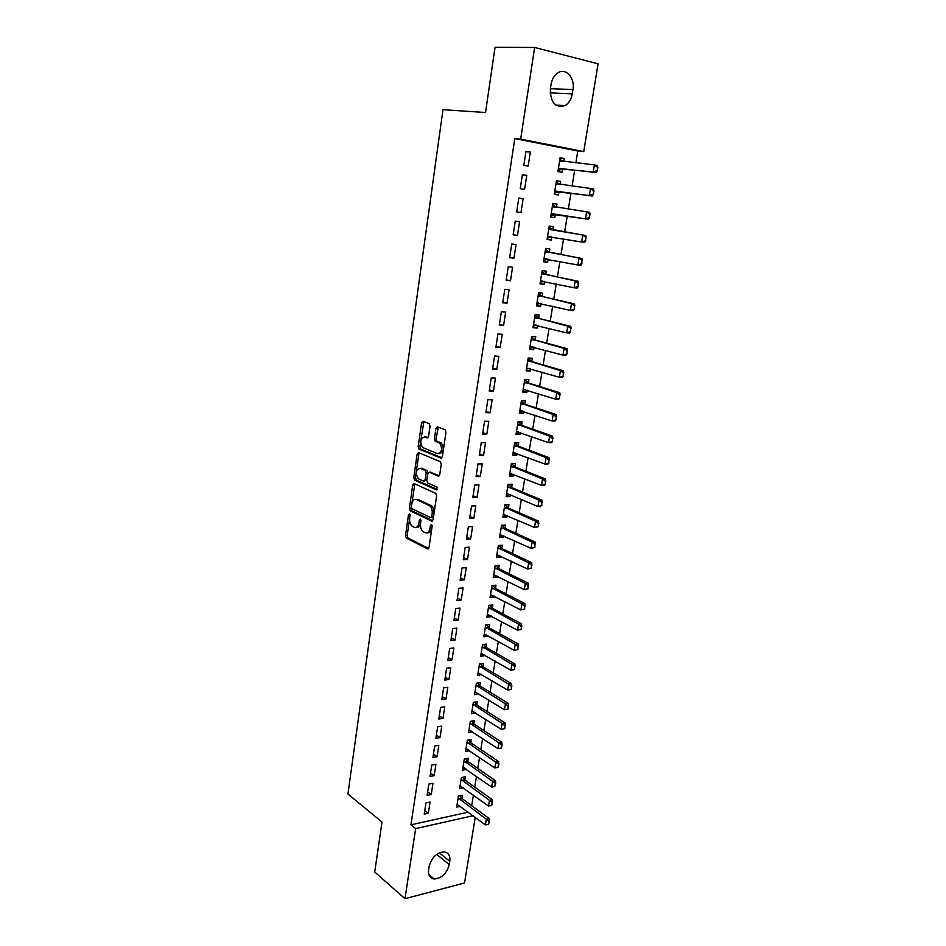 <?xml version="1.0" encoding="UTF-8"?>
<svg xmlns="http://www.w3.org/2000/svg" width="946" height="946" viewBox="0 0 946 946"><rect width="100%" height="100%" fill="white"/><g stroke="black" fill="none" stroke-linecap="round" stroke-linejoin="round"><path stroke-width="1.42" d="M409.464 513.855L408.459 514.837L405.503 535.554L406.283 538.038L427.521 548.869L429.023 547.498L432.133 526.307L431.494 524.498L430.442 525.491L430.04 528.235C429.236 531.995 427.639 533.485 425.262 532.716L423.122 531.628C421.1 529.949 420.261 527.277 420.592 523.623L420.355 519.118L419.326 520.099L418.936 522.819C418.144 526.544 416.595 528.022 414.265 527.277L412.184 526.224C410.197 524.569 409.37 521.932 409.701 518.313L409.464 513.855M430.052 426.126L429.129 423.619L423.063 421.301L421.585 422.862L418.191 446.618L418.901 449.007L440.86 458.101L442.397 456.563L445.98 432.263L445.27 429.851L437.478 426.823L435.952 428.396L434.451 438.731L435.16 441.132L439.677 443.059C442.716 448.747 441.983 452.283 437.49 453.678L422.625 447.517C419.634 441.971 420.331 438.471 424.695 437.005L427.072 437.951L428.562 436.402L430.052 426.126M575.854 162.96L577.781 151.005L514.79 138.601L410.931 824.829L415.649 828.613L473.106 815.724M514.79 138.601L520.678 139.121L534.632 47.466L598.073 63.808L583.765 151.573L520.678 139.121M475.235 817.32L464.533 882.961L404.983 898.7L374.711 871.999L382.007 822.05L347.927 794.013L442.976 109.689L485.535 112.503L495.042 47.3L534.632 47.466M404.983 898.7L415.649 828.613M414.159 483.607L412.704 485.062L409.393 508.309L410.15 510.769L431.613 521.069L433.114 519.65L436.614 495.87L435.846 493.386L414.159 483.607M413.769 477.635L417.127 454.127L418.593 452.626L440.339 461.683L441.274 464.238L439.748 474.549L438.223 476.063L429.33 472.22L427.829 473.71L426.859 480.45L427.604 482.898L437.111 487.155L436.579 489.922L414.502 480.048L413.769 477.635L415.46 477.612L418.818 454.127L417.127 454.127M526.721 175.471L522.381 174.714L520.241 188.692L524.569 189.413L526.721 175.471L522.346 174.939M560.079 184.647L560.6 181.396L556.449 180.674L554.273 194.344L558.424 195.03L558.968 191.624M513.146 234.856L517.474 235.436L519.591 221.707L515.263 221.08L513.146 234.856M552.831 229.961L553.363 226.602L549.224 225.999L547.084 239.468L551.222 240.036L551.731 236.807M506.169 280.312L510.485 280.773L512.566 267.245L508.262 266.748L506.169 280.312M545.712 274.482L546.244 271.135L542.117 270.662L540 283.93L544.127 284.368L544.6 281.423M499.299 325.081L503.591 325.424L505.649 312.097L501.356 311.719L499.299 325.081M538.688 318.353L539.22 315.018L535.105 314.651L533.024 327.73L537.139 328.049L537.565 325.4M492.535 369.188L496.816 369.401L498.838 356.275L494.557 356.027L492.535 369.188M531.77 361.585L532.302 358.25L528.199 358.014L526.142 370.891L530.245 371.104L530.635 368.715M485.866 412.633L490.134 412.74L492.121 399.803L487.852 399.661L485.866 412.633M524.959 404.179L525.491 400.856L521.4 400.726L519.378 413.426L523.457 413.52L523.8 411.404M479.291 455.44L483.548 455.428L485.511 442.693L481.254 442.669L479.291 455.44M518.242 446.169L518.775 442.858L514.683 442.834L512.697 455.345L516.776 455.333L517.072 453.477M472.811 497.631L477.056 497.501L478.995 484.943L474.75 485.038L472.811 497.631M511.62 487.545L512.153 484.246L508.073 484.34L506.11 496.674L510.178 496.555L510.438 494.947M466.437 539.196L470.659 538.972L472.562 526.591L468.341 526.792L466.437 539.196M505.081 528.436L505.625 525.054L501.557 525.243L499.63 537.399L503.674 537.186L503.899 535.826M460.146 580.17L464.356 579.839L466.236 567.647L462.026 567.943L460.146 580.17M498.637 568.664L499.181 565.282L495.136 565.578L493.233 577.568L497.265 577.249L497.454 576.126M453.95 620.564L458.136 620.127L459.993 608.101L455.795 608.503L453.95 620.564M492.298 608.337L492.842 604.955L488.798 605.345L486.918 617.159L490.95 616.745L491.092 615.858M447.836 660.379L452.011 659.847L453.844 647.986L449.657 648.495L447.836 660.379M486.055 647.324L486.575 644.072L482.555 644.545L480.698 656.205L484.719 655.696L484.825 655.034M441.806 699.626L445.98 698.999L447.777 687.316L443.603 687.908L441.806 699.626M479.894 685.885L480.402 682.645L476.394 683.213L474.573 694.719L478.641 693.666M435.87 738.329L440.02 737.608L441.794 726.09L437.643 726.776L435.87 738.329M473.804 723.927L474.324 720.686L470.328 721.349L468.518 732.689L472.551 731.766M430.016 776.5L434.143 775.685L435.905 764.321L431.754 765.101L430.016 776.5M467.797 761.435L468.317 758.219L464.332 758.964L462.547 770.15L466.532 769.346M424.234 814.139L428.361 813.241L430.087 802.031L425.96 802.894L424.234 814.139M461.885 798.448L462.393 795.231L458.42 796.071L456.67 807.104L460.43 806.288M410.931 824.829L468.282 812.141M471.711 805.696L473.438 795.101M474.726 787.107L476.477 776.347M477.765 768.389L479.527 757.462M480.816 749.539L482.614 738.448M483.891 730.548L485.712 719.303M486.989 711.439L488.834 700.016M490.111 692.188L491.979 680.612M493.244 672.807L495.148 661.053M496.402 653.296L498.341 641.364M499.594 633.631L501.557 621.534M502.799 613.848L504.786 601.561M506.027 593.911L508.049 581.447M509.279 573.832L511.325 561.179M512.555 553.611L514.636 540.781M515.854 533.248L517.97 520.229M519.177 512.732L521.317 499.523M522.523 492.074L524.699 478.664M525.905 471.262L528.105 457.663M529.299 450.296L531.534 436.508M532.716 429.177L534.987 415.188M536.157 407.915L538.463 393.713M539.634 386.488L541.963 372.085M543.134 364.896L545.499 350.292M546.658 343.15L549.058 328.345M550.205 321.25L552.641 306.22M553.777 299.173L556.248 283.93M557.383 276.942L559.89 261.474M561.013 254.533L563.556 238.853M564.667 231.959L567.245 216.055M568.357 209.184L570.946 193.197M572.094 186.161L574.683 170.15M464.829 780.012L465.349 776.784L461.364 777.588L459.602 788.692L463.481 787.888M427.107 795.385L431.246 794.534L432.984 783.241L428.845 784.068L427.107 795.385M470.789 742.752L471.309 739.512L467.324 740.221L465.527 751.491L469.535 750.627M432.925 757.486L437.076 756.717L438.838 745.271L434.687 746.004L432.925 757.486M476.831 704.971L477.352 701.731L473.355 702.346L471.534 713.769L475.59 712.787M438.826 719.043L442.988 718.381L444.774 706.768L440.611 707.407L438.826 719.043M482.957 666.67L483.477 663.418L479.468 663.95L477.624 675.527L481.727 674.415M444.809 680.068L448.983 679.488L450.804 667.722L446.618 668.266L444.809 680.068M489.153 627.955L489.697 624.585L485.665 625.01L483.796 636.753L487.829 636.291L487.947 635.511M450.875 640.537L455.073 640.052L456.906 628.12L452.72 628.57L450.875 640.537M495.456 588.578L496 585.196L491.955 585.527L490.063 597.434L494.096 597.068L494.261 596.063M457.036 600.438L461.234 600.06L463.102 587.951L458.905 588.294L457.036 600.438M501.853 548.621L502.385 545.239L498.341 545.487L496.414 557.561L500.458 557.289L500.659 556.047M463.28 559.76L467.501 559.476L469.393 547.19L465.172 547.438L463.28 559.76M538.309 526.662L538.345 523.54L538.309 526.662L534.514 527.513L535.542 521.234L538.499 521.104L508.499 508.108L508.877 504.726L504.809 504.868L502.858 517.107L506.914 516.942L507.151 515.464M469.618 518.491L473.84 518.313L475.767 505.85L471.534 505.992L469.618 518.491M514.92 466.934L515.452 463.623L511.372 463.658L509.397 476.086L513.465 476.015L513.737 474.289M476.039 476.618L480.284 476.548L482.235 463.895L477.99 463.93L476.039 476.618M521.589 425.251L522.121 421.94L518.03 421.857L516.019 434.462L520.111 434.51L520.418 432.523M482.566 434.119L486.823 434.167L488.798 421.325L484.541 421.242L482.566 434.119M528.353 382.953L528.885 379.63L524.782 379.452L522.748 392.235L526.839 392.389L527.206 390.142M489.188 390.994L493.457 391.147L495.468 378.116L491.187 377.927L489.188 390.994M535.223 340.052L535.755 336.717L531.64 336.409L529.571 349.393L533.686 349.653L534.088 347.135M495.905 347.217L500.186 347.489L502.231 334.269L497.939 333.95L495.905 347.217M542.188 296.5L542.72 293.154L538.593 292.74L536.5 305.913L540.615 306.291L541.065 303.489M502.728 302.779L507.021 303.181L509.102 289.748L504.786 289.322L502.728 302.779M549.259 252.31L549.792 248.952L545.653 248.408L543.524 261.782L547.663 262.279L548.148 259.204M509.646 257.667L513.962 258.187L516.067 244.565L511.751 243.997L509.646 257.667M554.805 217.615L550.667 216.965L554.805 217.615L555.349 214.257M556.437 207.434L556.969 204.088L552.807 203.485M550.667 216.989L552.819 203.425L556.969 204.088M521.01 212.519L516.682 211.845L521.01 212.519L523.138 198.672L518.798 198.057M516.682 211.869L518.81 197.986L523.138 198.672M563.757 161.683L564.254 158.538L560.103 157.746L557.904 171.522L562.054 172.278L562.61 168.826M530.328 152.081L525.988 151.254L523.824 165.349L528.164 166.141L530.328 152.081L525.929 151.644M551.057 84.419C552.038 78.967 554.38 75.065 558.093 72.712C566.051 67.592 575.156 78.128 572.957 89.586L572.271 93.855C571.266 99.389 568.853 103.303 565.034 105.597C555.219 108.128 550.336 102.511 550.383 88.747L551.057 84.419M577.781 151.005L583.765 151.573M449.267 864.549C446.713 873.548 441.664 878.373 434.131 879.011C429.886 878.231 428.053 875.145 428.621 869.729L429.141 866.43C431.648 857.502 436.626 852.665 444.088 851.908C448.487 852.63 450.391 855.763 449.788 861.298L449.267 864.549L436.709 854.392M428.361 813.241L424.789 810.474M431.246 794.534L427.663 791.826M466.532 769.382L463.978 767.584M434.143 775.685L430.536 773.048M469.512 750.757L466.697 748.83M437.076 756.717L433.445 754.128M472.515 732.003L469.464 729.981M440.02 737.608L436.366 735.089M475.531 713.118L472.255 711.014M442.988 718.381L439.311 715.909M478.57 694.116L475.058 691.916M445.98 698.999L442.279 696.599M481.632 674.971L478.061 672.807M448.983 679.488L445.259 677.159M484.719 655.696L481.112 653.591M452.011 659.847L448.262 657.565M487.829 636.291L484.198 634.246M455.073 640.052L451.289 637.852M490.95 616.745L487.308 614.758M458.136 620.127L454.34 617.986M494.096 597.068L490.43 595.14M461.234 600.06L457.415 597.978M497.265 577.249L493.576 575.393M464.356 579.839L460.501 577.829M500.458 557.289L496.745 555.491M467.501 559.476L463.623 557.537M503.674 537.186L499.937 535.46M470.659 538.972L466.756 537.103M506.914 516.942L503.154 515.274M473.84 518.313L469.914 516.516M510.178 496.555L506.382 494.947M477.056 497.501L473.095 495.787M513.465 476.015L509.646 474.49M480.284 476.548L476.311 474.892M418.309 452.566L419.279 452.968M516.776 455.333L512.933 453.867M483.548 455.428L479.539 453.855M520.111 434.51L516.232 433.114M486.823 434.167L482.791 432.665M523.457 413.52L519.567 412.196M490.134 412.74L486.067 411.309M526.839 392.389L522.925 391.136M493.457 391.147L489.366 389.799M530.245 371.104L526.307 369.921M496.816 369.401L492.689 368.136M533.686 349.653L529.701 348.542M500.186 347.489L496.047 346.307M537.139 328.049L533.13 327.02M503.591 325.424L499.417 324.312M540.615 306.291L536.595 305.333M507.021 303.181L502.823 302.152M544.127 284.368L540.071 283.481M510.485 280.773L506.252 279.839M547.663 262.279L543.572 261.474M513.962 258.187L509.705 257.336M551.222 240.036L547.107 239.303M517.474 235.436L513.181 234.679M560.6 181.396L556.414 180.875M564.254 158.538L560.044 158.1M416.299 527.348C418.487 527.75 419.929 526.224 420.627 522.748L418.936 522.819M420.994 520.253L420.627 522.748M427.356 532.787C429.567 533.177 431.033 531.64 431.743 528.152L430.04 528.235M432.121 525.55L431.743 528.152M410.103 515.109L407.182 535.471L407.974 537.955L428.668 548.491M414.833 483.914L411.084 508.262L411.841 510.698L432.712 520.714M411.321 506.926L411.853 508.641L430.69 517.628L431.743 516.634L432.168 513.725C432.511 510.095 431.683 507.434 429.697 505.755L416.382 499.512C414.052 498.838 412.503 500.363 411.735 504.076L411.321 506.926M431.21 517.604L433.445 516.563L431.743 516.634M416.134 499.405L418.073 499.464L431.4 505.696C433.398 507.375 434.214 510.036 433.871 513.654L433.445 516.563M419.303 452.921L418.818 454.127M439.263 475.743L430.395 472.208M437.442 489.508L416.346 480.107L414.655 480.142M420.261 468.305C415.897 469.701 415.247 473.189 418.309 478.747L423.69 481.183L425.18 479.717L426.149 472.988L425.416 470.552L420.261 468.305L421.963 468.294L420.308 468.305M424.34 481.171L426.871 479.681L425.18 479.717M421.963 468.294L427.119 470.529L427.852 472.965L426.871 479.681M415.46 477.612L416.346 480.107M424.92 437.005L428.03 437.667M439.204 453.678C443.698 452.283 444.431 448.747 441.38 443.071L439.098 442.74M438.235 427.107L436.165 438.743L436.875 441.143L440.801 442.74M423.843 421.597L419.894 446.63L420.603 449.007L441.877 457.805M457.107 804.325L485.404 824.888L486.339 819.248L458.136 797.916M488.964 821.601L488.491 824.427L489.437 821.483L486.339 819.248L489.224 818.586L462.026 798.566L459.827 795.775M485.404 824.888L488.491 824.427M489.437 821.483L489.224 818.586M460.04 785.901L488.526 806.027L489.46 800.351L461.069 779.457M492.097 802.705L491.624 805.543L492.57 802.598L489.46 800.351L492.346 799.725L464.971 780.131L462.724 777.316M488.526 806.027L491.624 805.543M492.57 802.598L492.346 799.725M462.996 767.36L491.66 787.037L492.606 781.313L464.037 760.868M495.243 783.666L494.77 786.528L495.728 783.572L492.606 781.313L495.491 780.722L467.951 761.554L465.645 758.716M491.66 787.037L494.77 786.528M495.728 783.572L495.491 780.722M465.976 748.688L494.817 767.916L495.763 762.157L467.017 742.149M498.424 764.51L497.939 767.383L498.909 764.415L495.763 762.157L498.66 761.589L470.942 742.858L468.577 739.997M494.817 767.916L497.939 767.383M498.909 764.415L498.66 761.589M468.968 729.898L497.998 748.664L498.956 742.858L470.008 723.312M501.617 745.2L501.132 748.109L502.101 745.117L498.956 742.858L501.853 742.326L473.946 724.033L471.534 721.148M497.998 748.664L501.132 748.109M502.101 745.117L501.853 742.326M504.833 728.609L504.833 725.771L504.833 728.609L501.191 729.271L502.16 723.43L473.035 704.344M504.833 725.771L502.16 723.43L505.069 722.933L476.985 705.077L474.502 702.168M471.983 710.966L501.191 729.271L504.348 728.692M505.318 725.688L505.069 722.933M508.073 709.062L508.085 706.189L508.073 709.062L504.419 709.737L505.389 703.848L476.075 685.235M508.085 706.189L505.389 703.848L508.309 703.386L480.036 685.992L477.494 683.059M475.01 691.916L504.419 709.737L507.588 709.133M508.57 706.118L508.309 703.386M511.337 689.374L511.348 686.477L511.337 689.374L507.671 690.072L508.652 684.135L479.137 666.008M511.348 686.477L508.652 684.135L511.561 683.71L483.11 666.776L480.497 663.82M478.073 672.724L507.671 690.072L510.852 689.445M511.833 686.406L511.561 683.71M514.624 669.543L514.636 666.623L514.624 669.543L510.935 670.265L511.928 664.293L482.224 646.638M514.636 666.623L511.928 664.293L514.849 663.891L486.209 647.431L483.512 644.439M481.147 653.402L510.935 670.265L514.139 669.614M515.121 666.552L514.849 663.891M517.935 649.571L517.947 646.626L517.935 649.571L514.234 650.304L515.227 644.297L485.333 627.127M517.947 646.626L515.227 644.297L518.148 643.93L489.33 627.943L486.551 624.916M484.246 633.95L514.234 650.304L517.45 649.63M518.443 646.567L518.148 643.93M521.27 629.457L521.293 626.477L521.27 629.457L517.557 630.213L518.55 624.147L488.467 607.486M521.293 626.477L518.55 624.147L521.483 623.828L492.428 608.302L489.614 605.263M487.367 614.356L517.557 630.213L520.785 629.516M521.778 626.429L521.483 623.828M524.628 609.189L524.652 606.185L524.628 609.189L520.891 609.969L521.908 603.867L491.613 587.714M524.652 606.185L521.908 603.867L524.841 603.583L495.562 588.518L492.689 585.468M490.513 594.62L520.891 609.969L524.143 609.248M525.136 606.138L524.841 603.583M528.01 588.79L528.034 585.751L528.01 588.79L524.261 589.583L525.278 583.434L494.782 567.789M528.034 585.751L525.278 583.434L528.211 583.185L498.719 568.605L495.775 565.531M493.67 574.754L524.261 589.583L527.525 588.826M528.53 585.716L528.211 583.185M531.427 568.227L531.451 565.164L531.427 568.227L527.655 569.043L528.672 562.846L497.974 547.734M531.451 565.164L528.672 562.846L531.617 562.645L502.019 548.621L498.885 545.452M496.863 554.746L527.655 569.043L530.931 568.262M531.936 565.129L531.617 562.645M534.857 547.521L534.88 544.435L534.857 547.521L531.073 548.349L532.101 542.117L501.203 527.525M534.88 544.435L532.101 542.117L535.046 541.952L505.247 528.436L502.019 525.219M500.067 534.585L531.073 548.349L534.36 547.557M535.377 544.399L535.046 541.952M504.36 514.257L503.307 514.317M538.345 523.54L535.542 521.234L504.443 507.186M505.401 508.108L508.333 508.014L505.176 504.857M503.307 514.293L534.514 527.513L537.825 526.686M538.83 523.516L538.499 521.104M506.559 493.847L507.86 493.871L506.536 493.978M541.798 505.649L541.833 502.503L541.798 505.649L537.978 506.524L539.019 500.198L507.706 486.693M541.833 502.503L539.019 500.198L541.975 500.103L511.786 487.628L508.357 484.328M507.86 493.871L537.978 506.524L541.301 505.672M542.318 502.48L541.975 500.103M511.372 473.343L509.799 473.508M545.31 484.482L545.345 481.301L545.31 484.482L544.423 485.31L541.467 485.381L542.519 478.995L510.994 466.047M545.345 481.301L542.519 478.995L545.475 478.948L515.085 467.005L511.585 463.658M509.847 473.26L541.467 485.381L544.813 484.494M545.83 481.289L545.475 478.948M548.846 463.15L548.881 459.945L548.846 463.15L547.947 464.048L544.991 464.072L546.043 457.651L514.305 445.259M548.881 459.945L546.043 457.651L549.011 457.639L518.408 446.24L514.837 442.834M513.146 452.531L544.991 464.072L548.349 463.162M513.181 452.862L514.884 452.649M549.378 459.945L549.011 457.639M518.42 431.802L516.398 432.109M552.405 441.676L552.44 438.436L552.405 441.676L551.494 442.622L548.526 442.61L549.602 436.141L517.639 424.316M552.44 438.436L549.602 436.141L552.57 436.165L521.754 425.322L518.136 421.857M516.469 431.636L548.526 442.61L551.908 441.664M552.937 438.436L552.57 436.165M555.988 420.024L556.035 416.748L555.988 420.024L555.077 421.041L552.097 420.982L553.174 414.466L556.153 414.537L525.125 404.249L521.483 400.903M556.035 416.748L553.174 414.466L520.998 403.233M519.827 410.599L552.097 420.982L555.491 420.012M519.827 411.155L521.979 410.789M556.532 416.76L556.153 414.537M559.606 398.219L559.654 394.92L559.606 398.219L558.672 399.295L555.704 399.2L556.78 392.625L559.76 392.744L528.518 383.024L524.853 379.748M559.654 394.92L556.78 392.625L524.38 381.983M523.197 389.409L555.704 399.2L559.11 398.195M523.209 390.107L525.562 389.622M560.15 394.931L559.76 392.744M563.248 376.248L563.296 372.913L563.248 376.248L562.302 377.395L559.323 377.253L560.41 370.631L563.402 370.785L531.936 361.644L528.246 358.428M563.296 372.913L560.41 370.631L527.785 360.58M526.603 368.065L559.323 377.253L562.752 376.224M526.591 368.881L529.181 368.29M563.792 372.937L563.402 370.785M566.914 354.111L566.973 350.741L566.914 354.111L565.956 355.318L562.976 355.128L564.076 348.459L567.056 348.66L535.389 340.111L531.676 336.965M566.973 350.741L564.076 348.459L531.226 339.023M534.987 339.898L532.019 339.685L534.987 339.898M530.02 346.555L562.976 355.128L566.418 354.076M529.997 347.501L532.823 346.792M567.47 350.777L567.056 348.66M570.615 331.798L570.675 328.404L570.615 331.798L569.646 333.075L566.654 332.85L567.766 326.134L570.757 326.37L538.853 318.412L535.117 315.337M570.675 328.404L567.766 326.134L534.679 317.312M533.473 324.904L566.654 332.85L570.119 331.762M533.402 325.921L536.5 325.128M571.171 328.439L570.757 326.37M574.34 309.318L574.399 305.889L574.34 309.318L573.359 310.666L570.367 310.394L571.479 303.631L574.47 303.914L542.354 296.559L538.581 293.556M574.399 305.889L571.479 303.631L538.168 295.424M536.95 303.075L570.367 310.394L573.844 309.271M536.879 304.269L540.201 303.288M574.908 305.936L574.47 303.914M578.101 286.673L578.16 283.209L578.101 286.673L577.095 288.092L574.104 287.773L575.227 280.95L578.219 281.281L545.877 274.541L542.082 271.608M578.16 283.209L575.227 280.95L541.68 273.394M540.45 281.092L574.104 287.773L577.592 286.626M540.355 282.416L543.926 281.281M578.656 283.268L578.219 281.281M581.873 263.851L581.944 260.351L581.873 263.851L580.868 265.341L577.864 264.975L578.999 258.092L582.003 258.483L549.425 252.357L545.606 249.496M581.944 260.351L578.999 258.092L545.215 251.187M543.974 258.944L577.864 264.975L581.376 263.792M543.867 260.398L547.687 259.109M582.452 260.41L582.003 258.483M585.692 240.852L585.763 237.316L585.692 240.852L584.663 242.413L581.66 241.999L582.795 235.069L585.811 235.495L553.008 230.008L549.153 227.217M585.763 237.316L582.795 235.069L548.775 228.814M547.533 236.63L581.66 241.999L585.196 240.781M547.403 238.215L551.471 236.76L548.491 236.346M586.26 237.387L585.811 235.495M556.366 207.422L552.63 204.608M550.962 215.865L555.527 214.269L588.483 219.306L585.479 218.845L586.626 211.869L552.369 206.275M589.606 214.103L586.626 211.869L589.642 212.342L590.115 214.186L589.027 217.604L590.115 214.186M551.116 214.151L585.479 218.845L589.027 217.604M589.535 217.675L588.483 219.306M559.748 184.6L556.236 182.01M554.581 193.185L559.145 191.624L592.35 196.023L589.334 195.515L590.493 188.479L555.988 183.559M593.485 190.714L590.493 188.479L593.509 188.999L593.402 194.32L593.993 190.796M554.723 191.506L589.334 195.515L592.906 194.237M593.402 194.32L592.35 196.023M563.213 161.624L559.855 159.235M558.187 170.493L562.799 168.826L596.228 172.562L593.213 171.995L594.384 164.911L559.63 160.678M597.387 167.135L594.384 164.911L597.399 165.479L597.304 170.777L597.896 167.229M558.353 168.684L593.213 171.995L596.808 170.682M597.304 170.777L596.228 172.562M410.056 514.766L408.459 514.837M432.097 525.408L430.442 525.491M420.946 520.028L419.326 520.099M428.337 548.822L427.521 548.869M408.057 538.002L406.378 538.085M407.182 535.471L405.503 535.554M432.369 521.033L431.613 521.069M411.959 510.769L410.268 510.828M411.084 508.262L409.393 508.309M414.395 485.026L412.704 485.062M433.871 513.654L432.168 513.725M430.938 505.436L429.236 505.495M418.073 499.464L416.382 499.512M438.885 476.051L438.223 476.063M431.033 472.196L429.33 472.22M427.852 472.965L426.149 472.988M426.942 470.434L425.239 470.458M426.398 437.017L424.695 437.005M437.087 441.262L435.373 441.262M436.165 438.743L434.451 438.731M437.667 428.42L435.952 428.396M441.486 458.101L440.86 458.101M420.793 449.114L419.09 449.114M419.894 446.63L418.191 446.618M423.288 422.897L421.585 422.862M449.788 861.298L439.334 852.854M572.957 89.586L550.395 88.664M572.271 93.855L550.146 92.862M461.672 798.211L458.81 798.826M462.026 798.566L459.165 799.181M464.628 779.776L461.754 780.355M464.971 780.131L462.109 780.698M467.596 761.211L464.723 761.755M467.951 761.554L465.077 762.109M470.576 742.527L467.714 743.036M470.942 742.858L468.069 743.379M473.591 723.702L470.718 724.187M473.946 724.033L471.073 724.518M476.618 704.758L473.745 705.208M476.985 705.077L474.1 705.539M479.669 685.673L476.784 686.087M480.036 685.992L477.151 686.418M482.744 666.457L479.859 666.847M483.11 666.776L480.225 667.167M485.842 647.111L482.945 647.466M486.209 647.431L483.311 647.785M488.952 627.636L486.055 627.955M489.33 627.943L486.433 628.262L489.319 627.931M492.097 608.018L489.188 608.302M492.464 608.313L489.567 608.597L492.428 608.302M495.255 588.258L492.346 588.507M495.633 588.554L492.724 588.802M498.436 568.369L495.527 568.581M498.814 568.652L495.905 568.865M501.64 548.337L498.719 548.514M502.019 548.621L499.11 548.798M504.868 528.152L501.948 528.294M505.247 528.436L502.326 528.578M508.12 507.836L505.188 507.943M508.499 508.108L505.578 508.215M511.396 487.367L508.463 487.438M511.786 487.628L508.853 487.698M514.683 466.756L511.751 466.78M515.085 467.005L512.141 467.04M518.006 445.992L515.073 445.98M518.408 446.24L515.464 446.228M521.352 425.073L518.408 425.026M521.754 425.322L518.81 425.274M524.723 404.013L521.778 403.93M525.125 404.249L522.18 404.167M528.116 382.799L525.16 382.669M528.518 383.024L525.562 382.894M531.534 361.419L528.578 361.254M531.936 361.644L528.98 361.478M535.389 340.111L532.421 339.898M538.451 318.199L535.483 317.951M538.853 318.412L535.897 318.163M535.01 324.738L534.407 324.691M541.94 296.358L538.972 296.063M542.354 296.559L539.386 296.264M538.652 302.921L537.896 302.85M545.464 274.34L542.484 274.009M545.877 274.541L542.909 274.198M542.413 280.962L541.396 280.844M549.011 252.168L546.031 251.79M549.425 252.357L546.445 251.979M546.457 258.873L544.931 258.684M552.582 229.831L549.602 229.405M553.008 230.008L550.016 229.582M556.177 207.316L553.197 206.855M555.527 214.269L552.535 213.808M555.066 214.304L552.086 213.843M559.157 184.529L556.816 184.127M559.145 191.624L556.153 191.127M558.684 191.683L555.692 191.175M561.794 161.482L560.47 161.234M562.799 168.826L559.796 168.27M562.326 168.885L559.334 168.329M407.974 537.955L406.283 538.038M411.841 510.698L410.15 510.769M431.4 505.696L429.697 505.755M427.119 470.529L425.416 470.552M416.193 480.024L414.502 480.048M441.38 443.071L439.677 443.059M436.875 441.143L435.16 441.132M420.603 449.007L418.901 449.007M434.131 879.011L428.893 874.624M565.034 105.597L555.787 105.089M495.562 588.518L492.653 588.767M498.719 568.605L495.81 568.818M501.9 548.55L498.991 548.727M505.105 528.353L502.184 528.495M511.573 487.521L508.652 487.592M514.849 466.886L511.916 466.91M518.148 446.098L515.203 446.098M521.459 425.168L518.526 425.121M524.805 404.084L521.861 404.001M528.175 382.846L525.231 382.716M531.569 361.455L528.613 361.289"/></g></svg>
